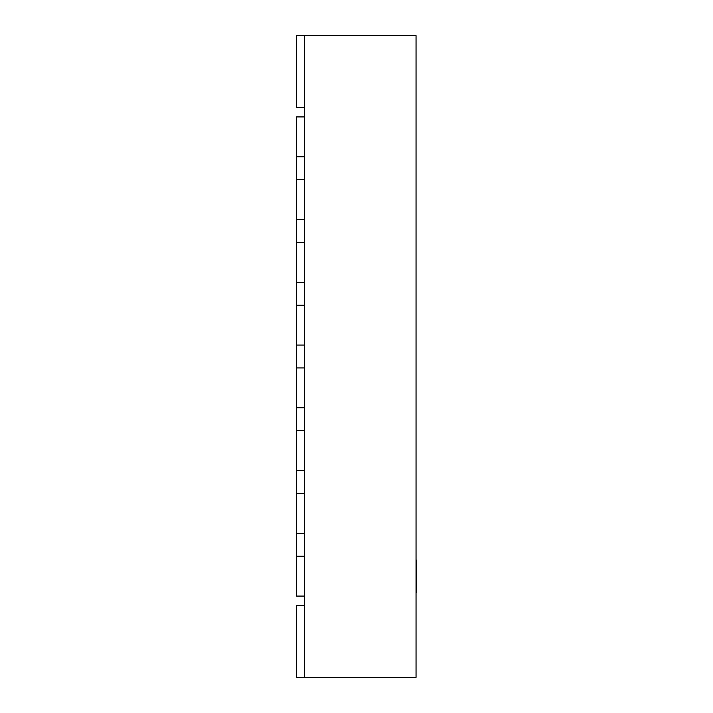<?xml version="1.0" encoding="UTF-8"?>
<svg xmlns="http://www.w3.org/2000/svg" width="713" height="713" viewBox="0 0 713 713"><rect width="100%" height="100%" fill="white"/><g stroke="black" fill="none" stroke-linecap="round" stroke-linejoin="round"><path stroke-width="1.07" d="M416.044 560.115L416.508 560.115L416.508 592.191L416.044 592.191M304.487 35.65L304.487 677.35L416.044 677.35L416.044 35.65L296.492 35.65L296.492 107.351L304.487 107.351M304.487 116.923L296.492 116.923L296.492 156.771L304.487 156.771L304.487 116.923M296.492 556.229L296.492 596.077L304.487 596.077L304.487 556.229L296.492 556.229L296.492 533.324L304.487 533.324L304.487 493.467L296.492 493.467L296.492 470.562L304.487 470.562L304.487 430.714L296.492 430.714L296.492 407.8L304.487 407.8L304.487 367.953L296.492 367.953L296.492 345.047L304.487 345.047L304.487 305.2L296.492 305.2L296.492 282.286L304.487 282.286L304.487 242.438L296.492 242.438L296.492 219.533L304.487 219.533L304.487 179.676L296.492 179.676L296.492 156.771M296.492 219.533L296.492 179.676M296.492 282.286L296.492 242.438M296.492 345.047L296.492 305.2M296.492 407.8L296.492 367.953M296.492 470.562L296.492 430.714M296.492 533.324L296.492 493.467M304.487 605.649L296.492 605.649L296.492 677.35L304.487 677.35"/></g></svg>
